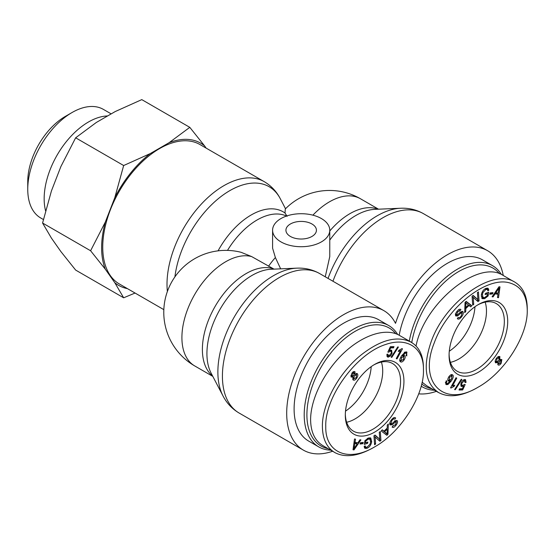 <?xml version="1.0" encoding="UTF-8"?>
<svg xmlns="http://www.w3.org/2000/svg" width="555" height="555" viewBox="0 0 555 555"><rect width="100%" height="100%" fill="white"/><g stroke="black" fill="none" stroke-linecap="round" stroke-linejoin="round"><path stroke-width="0.83" d="M287.101 216.353L285.027 213.037L285.284 208.999A61.938 61.938 0 0 1 360.445 198.752A61.938 35.763 -60 0 0 312.888 215.167M274.031 269.133L251.651 256.583L241.203 252.338A61.938 61.938 0 0 0 194.743 365.946A61.938 35.763 -60 0 1 192.481 298.534A61.938 35.763 -60 0 1 251.651 256.583M272.588 230.221A28.589 16.504 0 0 0 280.962 241.89A28.589 16.504 0 0 0 312.118 245.47A28.589 16.504 0 0 0 329.767 230.221A28.589 16.504 0 0 0 301.178 213.717A28.589 16.504 0 0 0 272.588 230.221L272.588 248.161L275.377 257.548L280.657 268.849M329.767 230.221L329.767 256.576L325.251 276.799M163.829 309.648L119.415 284.007A80.524 46.488 -60 0 1 102.737 247.148A80.524 46.488 -60 0 1 137.883 166.112A80.524 46.488 -60 0 1 199.939 144.536L264.208 181.645A80.524 46.488 120 0 0 202.159 203.22A80.524 46.488 120 0 0 167.006 284.25A80.524 46.488 120 0 0 167.374 291.479M332.618 451.25A80.524 46.488 -60 0 1 303.37 450.119A80.524 46.488 -60 0 1 303.37 357.142A80.524 46.488 -60 0 1 383.887 310.654A80.524 46.488 -60 0 1 395.514 323.35A80.524 46.488 120 0 1 487.658 250.742A80.524 46.488 120 0 1 503.26 275.509M290.397 236.444A15.249 8.804 180 0 1 285.929 230.221A15.249 8.804 180 0 1 301.178 221.417A15.249 8.804 180 0 1 316.426 230.221A15.249 8.804 180 0 1 307.012 238.352A15.249 8.804 180 0 1 290.397 236.444M474.962 306.742A39.072 22.554 -60 0 1 449.286 351.211A39.072 22.554 -60 0 0 474.962 306.742M371.191 366.654A39.072 22.554 -60 0 1 345.515 411.123A39.072 22.554 -60 0 0 371.191 366.654M418.734 393.835A80.524 46.488 120 0 0 436.383 391.337M458.853 358.995A39.072 22.554 -60 0 1 450.403 362.339A39.072 22.554 -60 0 0 458.853 358.995A39.072 22.554 -60 0 0 485.153 302.149A39.072 22.554 -60 0 1 458.853 358.995M431.936 388.771A68.133 39.336 -60 0 1 421.751 383.998M411.754 342.574A68.133 39.336 -60 0 1 450.341 277.243A68.133 39.336 -60 0 1 499.486 273.74M501.436 274.552A70.041 40.439 120 0 0 492.521 265.658A70.041 40.439 120 0 0 443.944 279.144A70.041 40.439 120 0 0 409.292 341.075M421.203 386.176A70.041 40.439 120 0 0 422.487 386.967A70.041 40.439 120 0 0 434.475 390.234M399.184 335.241A70.041 40.439 -60 0 1 433.837 273.303A70.041 40.439 -60 0 1 482.42 259.823L492.521 265.658M477.536 305.035A39.072 22.554 -60 0 1 496.246 303.564A39.072 22.554 -60 0 1 496.246 348.679A39.072 22.554 -60 0 1 457.174 371.233A39.072 22.554 -60 0 1 449.092 354.298M478.389 304.528L478.396 304.528A41.452 23.934 120 0 0 478.389 304.528A41.452 23.934 120 0 0 449.078 355.297A41.452 23.934 120 0 0 478.396 372.218A41.452 23.934 120 0 0 507.707 321.449A41.452 23.934 120 0 0 478.396 304.528M527.25 310.162L527.25 310.217C527.902 335.664 504.599 372.558 478.237 387.119C443.487 408.341 418.192 382.291 434.281 342.824C446.539 308.205 485.771 276.508 508.984 282.731C520.833 285.887 526.917 295.031 527.25 310.162M445.984 384.379L446.248 380.716L446.893 381.202L446.428 382.409L446.678 383.484L447.385 383.665L450.306 380.966L448.267 381.049C447.483 380.078 447.719 378.607 448.96 376.637C450.41 374.729 451.652 374.167 452.686 374.951C453.81 375.881 453.31 377.934 451.194 381.105L447.934 384.511L446.296 384.622M447.934 384.511L445.485 382.825L447.385 383.665M461.219 379.294L461.878 379.426L455.267 389.735L454.6 389.603L461.219 379.294M499.701 356.594L499.909 359.89L501.845 359.543L501.11 363.463C499.812 365.072 498.772 365.516 497.981 364.795L498.05 362.429L495.615 362.852C494.838 361.811 495.109 360.292 496.434 358.315C497.89 356.49 499.084 356.005 500.027 356.865L499.333 356.463M493.062 296.904L492.098 296.772L499.007 286.748L499.993 286.886L498.522 297.681L497.488 297.536L497.988 294.275L495.109 293.866L493.062 296.904L492.306 296.474M487.484 293.768L485.153 294.615L485.327 293.428L488.691 292.214L488.136 295.933L484.612 298.687L482.26 298.673L481.317 295.01C481.927 291.632 483.516 289.405 486.076 288.329L488.102 288.302L488.879 290.147L487.887 290.813L487.311 289.46L485.916 289.467L483.017 292.402L482.413 294.532L483.051 297.494L484.73 297.508L487.207 295.628L487.484 293.768L486.284 293.082M458.146 317.439C458.881 318.112 459.887 317.654 461.163 316.066L462.142 312.93L460.733 313.207L457.702 315.913L455.794 315.989C455.142 314.942 455.558 313.395 457.036 311.341C458.694 309.288 459.977 308.719 460.9 309.621L460.074 310.8L457.577 311.931L456.633 314.803L457.278 314.949L460.761 311.917L462.967 311.737C463.661 312.853 463.245 314.491 461.711 316.655C459.817 319.035 458.354 319.687 457.334 318.612L458.132 317.46M457.708 318.924L457.334 318.612M462.142 312.93L460.629 312M460.581 309.357L460.199 309.218M460.074 310.8L458.472 309.843M455.565 314.192L457.278 314.949M462.655 311.459L462.273 311.334M465.742 311.598L464.667 312.638L465.048 302.42L466.151 301.365L471.847 305.722L470.689 306.839L469.024 305.458L465.812 308.559L465.742 311.598L464.729 311.015M473.727 304.418L472.707 305.097L472.083 296.155L473.172 295.426L477.91 299.617L477.411 292.596L478.431 291.916L479.062 300.859L477.973 301.587L473.235 297.397L473.727 304.418L472.617 303.779M492.611 293.9L489.774 294.233L490.148 292.943L492.986 292.617L492.611 293.9L491.265 293.123L490.051 293.262M464.702 379.509L465.555 379.689L466.068 382.36L465.09 382.492L464.355 380.557L461.954 383.144C461.496 384.671 461.753 385.447 462.717 385.482L464.382 384.428L465.173 384.566L462.669 389.95L459.047 390.033L459.457 388.812L462.364 388.743L463.696 385.933L461.378 386.453L460.962 383.29L462.364 380.82L464.702 379.509L464.882 380.716M463.446 379.877L464.792 380.654L463.321 379.96M460.692 384.476L462.717 385.482M450.549 387.82L456.03 377.74L456.758 378.087L452.491 385.94L454.767 385.156L454.115 386.349L451.028 388.042L450.549 387.82M452.048 375.901L449.619 377.164L449.092 380.161L451.458 379.1L452.048 375.901L450.695 375.118M446.588 383.734L445.707 384.011M451.645 374.583L451.874 375.77M450.306 380.966L448.953 380.189L447.968 380.591M445.332 382.707L446.04 382.888M446.428 382.409L445.665 381.965M446.893 381.202L446.199 380.799M455.267 389.735L454.718 389.416M497.842 363.074L498.827 363.643L500.631 362.977L501.019 360.722L499.195 361.395L498.994 363.782L497.648 363.005M501.019 360.722L499.347 359.73M495.226 360.986L496.454 361.693L498.765 360.854L499.181 358.017L496.885 358.835L496.683 361.881L495.226 361.027M499.181 358.017L497.606 357.059M499.909 359.89L499.389 359.591M498.924 356.456L499.028 357.878M496.538 361.798L495.351 362.443M498.05 362.429L497.259 361.971M498.855 363.698L497.724 364.316M500.79 359.321L500.783 360.542M499.028 287.913L495.83 292.79L498.161 293.116L499.028 287.913L498.445 287.573M497.842 289.849L497.148 289.446M495.83 292.79L495.122 292.381M495.109 293.866L494.387 293.449M497.988 294.275L494.56 293.207M498.522 297.681L497.551 297.119M497.703 293.054L497.564 294.032M481.227 296.19L483.051 297.494M483.017 292.402L482.267 291.972M487.311 289.46L485.556 288.551M488.879 290.147L487.352 289.488M487.262 288.1L487.533 289.363M483.807 297.674L481.698 298.139M488.136 295.933L487.241 295.413M487.144 292.769L487.033 293.512M458.617 317.703L457.591 318.244M461.836 311.369L461.899 312.736M455.28 314.026L455.933 314.165M459.165 309.399L458.742 310.002M457.702 315.913L456.349 315.136L455.565 315.517M460.733 313.207L459.852 312.694M465.846 302.69L465.825 307.484L468.434 304.973L465.173 302.302M465.923 304.501L464.993 303.967M465.825 307.484L464.882 306.936M465.812 308.559L464.84 307.997M469.024 305.458L468.337 305.063M471.847 305.722L470.501 304.945L469.53 305.881M466.006 301.504L470.501 304.945M473.235 297.397L472.125 296.752M479.062 300.859L477.716 300.082L476.891 300.637M477.675 299.485L477.716 300.082M477.91 299.617L472.909 295.607M466.068 382.36L465.201 381.861M462.35 385.149L460.754 385.836M463.696 385.933L462.891 385.461M462.669 389.95L461.323 389.173L459.318 389.215M461.51 388.764L461.323 389.173M451.028 388.042L450.57 387.785M452.152 385.746L451.548 385.982M454.115 386.349L452.97 385.69M452.491 385.94L451.791 385.538M438.519 392.572L426.726 385.767L422.14 382.222M416.035 345.987C424.374 302.988 478.764 258.907 503.108 275.419L513.576 281.468M527.25 308.226C527.083 295.822 522.97 287.15 514.915 282.19C493 267.538 445.165 301.559 431.138 341.748C422.695 366.508 425.165 383.436 438.554 392.524C448.724 397.977 461.392 396.499 476.551 388.091L478.237 387.119M381.389 362.061A39.072 22.554 -60 0 1 374.618 398.282A39.072 22.554 -60 0 1 346.639 422.251A39.072 22.554 -60 0 0 355.082 418.9A39.072 22.554 -60 0 0 381.389 362.061M328.165 448.683A68.133 39.336 -60 0 1 309.003 397.352A68.133 39.336 -60 0 1 355.082 331.37A68.133 39.336 -60 0 1 395.722 333.652M397.671 334.464A70.041 40.439 120 0 0 388.757 325.563A70.041 40.439 120 0 0 353.736 329.032A70.041 40.439 120 0 0 307.976 390.755A70.041 40.439 120 0 0 318.716 446.879A70.041 40.439 120 0 0 330.711 450.147M318.716 446.879L308.608 441.045A70.041 40.439 -60 0 1 297.875 384.92A70.041 40.439 -60 0 1 343.628 323.197A70.041 40.439 -60 0 1 378.649 319.729L388.757 325.563M373.772 364.947A39.072 22.554 -60 0 1 392.475 363.476A39.072 22.554 -60 0 1 398.462 394.785A39.072 22.554 -60 0 1 372.939 429.209A39.072 22.554 -60 0 1 353.403 431.145A39.072 22.554 -60 0 1 345.328 414.21M374.625 432.13A41.452 23.934 120 0 0 403.936 381.361A41.452 23.934 120 0 0 374.625 364.434A41.452 23.934 120 0 0 345.314 415.202A41.452 23.934 120 0 0 374.625 432.13M325.764 426.49C324.675 397.262 356.081 353.861 385.565 344.516C407.259 336.829 424.02 347.818 423.451 370.157C424.27 395.257 400.981 432.116 375.097 446.622C348.554 462.828 325.063 452.845 325.764 426.49M406.718 352.036L406.773 355.942L406.121 355.457L406.586 354.25L406.336 353.174L405.636 352.987L402.715 355.693L404.748 355.602C405.532 356.581 405.303 358.051 404.054 360.022C402.604 361.929 401.362 362.491 400.328 361.707C399.212 360.771 399.704 358.717 401.82 355.547L405.081 352.141L407.03 352.272L406.378 351.898M406.336 353.174L404.637 352.418M391.802 357.358L391.136 357.226L397.755 346.924L398.414 347.055L391.802 357.358L391.254 357.045M352.987 379.793L353.112 376.762L351.176 377.109L351.912 373.189C353.202 371.579 354.243 371.135 355.04 371.857L354.964 374.223L357.399 373.799C358.176 374.847 357.906 376.359 356.587 378.337C355.131 380.168 353.93 380.654 352.987 379.793L353.313 380.057M357.101 373.55L356.754 373.425M359.952 439.747L360.916 439.886L354.007 449.904L353.022 449.765L354.492 438.977L355.526 439.123L355.034 442.377L357.906 442.786L359.952 439.747M365.537 442.883L367.868 442.044L367.688 443.23L364.33 444.444L364.878 440.725L368.402 437.971L370.754 437.978L371.697 441.648C371.087 445.027 369.498 447.254 366.938 448.322L364.912 448.357L364.135 446.511L365.128 445.838L365.703 447.191L367.105 447.184L369.998 444.25L370.601 442.12L369.963 439.165L368.284 439.151L365.807 441.024L365.537 442.883L364.635 442.37M394.869 419.212C394.14 418.539 393.134 418.997 391.851 420.586L390.873 423.729L392.281 423.451L395.32 420.745L397.22 420.669C397.873 421.717 397.463 423.264 395.979 425.31C394.321 427.364 393.037 427.94 392.114 427.038L392.94 425.851L395.444 424.728L396.388 421.849L395.736 421.71L392.26 424.741L390.047 424.922C389.353 423.805 389.776 422.161 391.303 419.996C393.204 417.617 394.66 416.971 395.68 418.047L394.869 419.212L393.051 418.172M395.306 417.728L394.862 417.575M389.783 423.097L391.039 423.874L389.832 424.513M396.388 421.849L394.778 421.155M387.272 425.054L388.347 424.02L387.966 434.232L386.863 435.293L381.174 430.93L382.326 429.82L383.991 431.193L387.21 428.099L387.272 425.054M379.287 432.234L380.307 431.554L380.938 440.497L379.842 441.232L375.111 437.035L375.603 444.062L374.583 444.742L373.952 435.793L375.048 435.065L379.78 439.255L379.287 432.234M360.403 442.751L363.241 442.425L362.873 443.709L360.035 444.035L360.403 442.751M388.32 357.149L387.466 356.962L386.946 354.291L387.924 354.159L388.666 356.102L391.06 353.507C391.518 351.988 391.268 351.211 390.304 351.176L388.632 352.224L387.848 352.085L390.345 346.708L393.967 346.618L393.557 347.846L390.651 347.916L389.319 350.725L391.636 350.205L392.052 353.368L390.651 355.838L388.32 357.149L386.946 356.372M386.786 355.158L388.666 356.102M389.492 350.517L390.838 351.294L389.409 350.663M402.465 348.838L396.991 358.918L396.256 358.565L400.523 350.711L398.254 351.495L398.899 350.302L401.993 348.609L402.465 348.838M399.933 360.16L400.974 360.757L403.402 359.487L403.922 356.49L401.556 357.559L401.119 360.868L399.767 360.091M403.922 356.49L401.862 355.498M405.962 351.863L406.177 353.049L404.838 352.279M401.105 360.861L400.023 361.291M403.707 355.283L403.839 356.421M402.715 355.693L402.007 355.283M404.99 352.397L404.283 352.21M354.187 373.009L352.383 373.681L351.995 375.929L353.819 375.256L354.187 373.009L352.675 372.093M350.892 375.298L352.182 376.082L350.836 375.305M356.567 374.965L354.256 375.804L353.84 378.642L356.13 377.823L356.567 374.965L354.992 374.001M354.416 373.904L354.964 374.223M352.647 377.955L354.048 378.808L352.744 379.426M352.64 377.997L354.048 378.808M353.112 376.762L351.766 375.985L350.878 376.554M356.317 373.432L356.449 374.854M353.944 371.559L353.868 372.787M353.986 448.745L357.191 443.868L354.853 443.535L353.986 448.745L353.223 448.315M354.853 443.535L353.944 443.008M357.191 443.868L353.972 442.821M355.034 442.377L354.104 441.842M354.007 449.904L353.077 449.37M357.108 442.675L356.546 443.494M365.807 441.024L365.017 440.566M369.963 439.165L367.861 438.2M364.316 446.387L365.703 447.191M366.113 447.323L364.406 447.781M369.97 437.735L370.442 439.685M367.688 443.23L366.494 442.536M365.384 442.8L364.524 443.105M395.035 421.072L394.39 420.933M393.204 426.032L392.51 426.476M396.103 420.357L396.11 421.647M394.078 417.631L393.537 418.414M384.58 431.686L387.168 433.961L383.234 430.902L384.58 431.686L387.189 429.175L386.502 428.779M387.168 433.961L387.189 429.175M383.991 431.193L382.138 430M387.966 434.232L387.147 433.76M386.495 433.573L385.663 434.371M386.807 428.488L386.786 428.939M379.78 439.255L374.778 435.245M375.603 444.062L374.486 443.417M375.111 437.035L373.994 436.396M380.938 440.497L379.585 439.72L378.76 440.275M379.544 439.123L379.585 439.72M362.873 443.709L361.52 442.932L360.313 443.07M388.216 355.998L386.967 356.372M390.817 350.045L390.984 351.398M389.319 350.725L388.66 350.344M390.651 347.916L389.971 347.52M393.557 347.846L392.212 347.069L390.158 347.118M392.35 346.66L392.212 347.069M388.632 352.224L387.959 351.835M400.12 349.893L399.877 350.344M396.991 358.918L396.284 358.509M400.523 350.711L399.517 350.136M322.961 445.672C314.886 440.774 310.765 432.109 310.613 419.677C310.599 399.038 324.148 371.69 343.483 353.32C362.81 334.929 385.829 327.512 399.329 335.331L411.13 342.137M423.451 370.157L423.451 368.249C423.382 355.672 419.268 346.986 411.095 342.185C397.616 335.421 381.146 339.528 361.693 354.513C339.251 372.162 322.011 403.756 322.399 426.49C322.573 438.887 326.68 447.566 334.734 452.519C345.057 457.965 357.954 456.321 373.411 447.601L375.097 446.622M72.074 112.512L65.337 116.404A53.162 30.692 120 0 0 27.75 181.513L27.75 189.29A62.687 36.193 -60 0 1 72.074 112.512A62.687 36.193 -60 0 1 103.424 109.411L111.18 113.886M189.796 127.345L204.552 145.847A82.091 47.397 120 0 0 169.129 142.677L189.796 127.345L141.782 99.622L115.218 111.555L96.32 122.475L75.647 137.806L60.89 166.542L51.442 190.899L42.575 223.034L51.442 238.13L60.89 251.581L75.647 270.077L123.661 297.799L114.802 282.703A82.091 47.397 120 0 0 127.407 288.621M114.802 197.663L123.661 165.529L150.225 153.596A82.091 47.397 120 0 0 114.802 197.663L105.346 222.021A82.091 47.397 120 0 0 105.346 269.251L90.597 250.756L105.346 222.021M135.059 293.04L123.661 297.799M204.552 145.847L206.155 148.13M150.225 153.596L169.129 142.677M114.802 282.703L105.346 269.251M43.394 219.523L40.73 217.99A62.687 36.193 -60 0 1 27.75 189.29M107.608 115.953A62.687 36.193 120 0 0 60.301 149.933A62.687 36.193 120 0 0 45.572 210.768M90.597 250.756L42.575 223.034M123.661 165.529L75.647 137.806M275.377 257.548A61.938 35.763 120 0 0 268.495 266.31M227.488 250.395A61.938 35.763 -60 0 1 286.498 216.061M174.908 276.869A78.595 45.378 -60 0 1 222.021 195.776A78.595 45.378 -60 0 1 280.289 198.718C276.522 191.447 271.159 185.758 264.208 181.645M285.027 213.037A63.867 36.873 120 0 0 218.066 250.839M378.08 209.214A61.938 35.763 120 0 0 329.767 230.991M329.767 240.128A63.867 36.873 -60 0 1 374.826 209.353L400.564 208.243A78.595 45.378 120 0 0 328.054 278.416M223.013 395.944L211.101 373.106A63.867 36.873 -60 0 1 220.155 309.1A63.867 36.873 -60 0 1 271.055 269.258L296.793 268.155A78.595 45.378 120 0 0 234.154 317.183A78.595 45.378 120 0 0 223.013 395.944C226.78 403.214 232.143 408.903 239.094 413.017A80.524 46.488 -60 0 1 239.094 320.034A80.524 46.488 -60 0 1 319.618 273.546C312.576 269.584 304.973 267.787 296.793 268.155M273.011 268.662A61.938 35.763 120 0 0 214.625 307.276A61.938 35.763 120 0 0 212.607 375.992M332.951 281.246A80.524 46.488 -60 0 1 423.389 213.633L487.658 250.742M449.619 377.164L448.884 376.741M451.194 381.105L449.911 380.362M499.195 361.395L498.605 361.055M496.885 358.835L496.302 358.495M501.11 363.463L500.52 363.123M482.413 294.532L481.518 294.018M485.916 289.467L484.924 288.898M484.612 298.687L483.266 297.91M461.711 316.655L461.018 316.26M457.577 311.931L456.89 311.535M462.1 386.613L460.893 385.919M461.954 383.144L461.184 382.7M401.556 357.559L400.814 357.129M404.054 360.022L403.325 359.598M352.383 373.681L351.801 373.342M354.256 375.804L353.66 375.464M356.587 378.337L355.998 377.997M354.388 446.525L353.535 446.026M368.284 439.151L367.25 438.547M366.938 448.322L365.592 447.545M371.697 441.648L370.691 441.065M392.26 424.741L390.907 423.958M395.979 425.31L395.292 424.915M391.851 420.586L391.157 420.19M386.1 432.956L384.754 432.172M390.651 355.838L389.943 355.429M392.052 353.368L391.233 352.89M285.52 208.756L280.289 198.718M194.743 365.946L212.815 376.387M400.564 208.243C408.737 207.875 416.347 209.672 423.389 213.633M383.887 310.654L319.618 273.546M303.37 450.119L239.094 413.017M378.524 209.193L360.445 198.752M422.487 386.967L421.19 386.225M455.433 314.158L456.779 314.935M527.25 308.268L527.25 310.217M394.889 420.94L396.235 421.717M389.693 423.097L391.039 423.874M322.954 445.672L333.708 451.881"/></g></svg>
